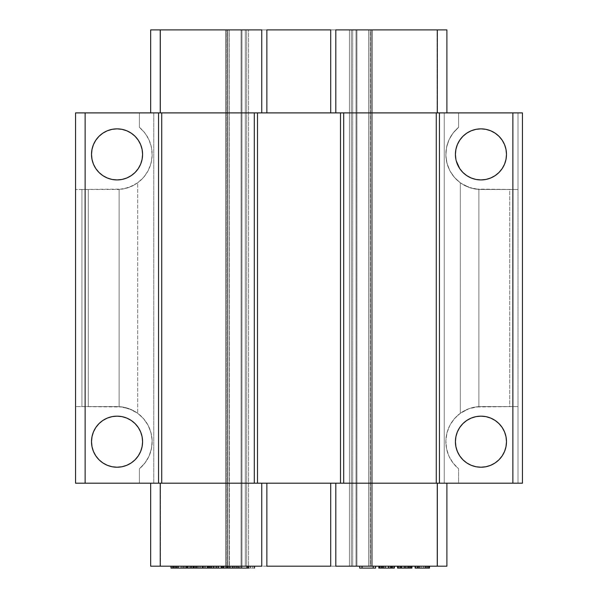 <?xml version="1.0" encoding="UTF-8"?>
<svg xmlns="http://www.w3.org/2000/svg" width="598" height="598" viewBox="0 0 598 598"><rect width="100%" height="100%" fill="white"/><g stroke="black" fill="none" stroke-linecap="round" stroke-linejoin="round"><path stroke-width="0.45" stroke-dasharray="2.99 2.24" d="M95.815 455.878L98.991 459.75L102.856 462.927L107.274 465.281L112.065 466.739L117.044 467.225L122.029 466.739L126.821 465.281L131.231 462.927L135.103 459.75L138.28 455.878L140.642 451.46L142.092 446.669L142.586 441.69L142.092 436.704L140.642 431.92L138.28 427.503L135.103 423.631L131.231 420.454L126.821 418.099L122.029 416.642L117.044 416.156A25.535 25.535 0 0 0 91.509 441.69A25.535 25.535 0 0 0 117.044 467.225A25.535 25.535 0 0 0 142.586 441.69A25.535 25.535 0 0 0 117.044 416.156L112.065 416.642L107.274 418.099L102.856 420.454L98.991 423.631L95.807 427.51M98.984 172.448L102.856 175.625L107.274 177.987L112.065 179.445L117.044 179.931L122.029 179.445L126.821 177.987L131.231 175.625L135.103 172.456L138.28 168.584L140.642 164.166L142.092 159.374L142.586 154.396L142.092 149.41L140.642 144.619L138.28 140.209L135.103 136.337L131.231 133.16L126.821 130.798L122.029 129.347L117.044 128.854A25.535 25.535 0 0 0 91.509 154.396A25.535 25.535 0 0 0 117.044 179.931A25.535 25.535 0 0 0 142.586 154.396A25.535 25.535 0 0 0 117.044 128.854L112.065 129.347L107.274 130.798L102.856 133.16L98.991 136.337L95.815 140.209M499.016 423.631L495.144 420.454L490.726 418.099L485.935 416.642L480.956 416.156A25.535 25.535 0 0 0 455.414 441.69A25.535 25.535 0 0 0 480.956 467.225A25.535 25.535 0 0 0 506.491 441.69A25.535 25.535 0 0 0 480.956 416.156L475.971 416.642L471.179 418.099L466.769 420.454L462.897 423.631L459.72 427.503M499.009 136.337L495.144 133.16L490.726 130.798L485.935 129.347L480.956 128.854A25.535 25.535 0 0 0 455.414 154.396A25.535 25.535 0 0 0 480.956 179.931A25.535 25.535 0 0 0 506.491 154.396A25.535 25.535 0 0 0 480.956 128.854L475.971 129.347L471.179 130.798L466.769 133.16L462.897 136.337L459.72 140.209M225.581 29.9L225.581 566.186L225.581 29.9L226.515 29.9L226.515 566.186L225.581 566.186L225.581 29.9L225.581 566.186L226.515 566.186L226.515 29.9L225.581 29.9L225.581 566.186L225.581 29.9L225.581 566.186L227.449 566.186L227.449 29.9L225.581 29.9L225.581 566.186L150.666 566.186L150.666 483.191L266.858 483.191L150.666 483.191L150.666 566.186L160.458 566.186L160.458 483.191L150.666 483.191L160.458 483.191L160.458 566.186L229.378 566.186L229.228 29.9L227.651 29.9L227.651 566.186L226.515 566.186L227.569 566.186L227.569 29.9L226.515 29.9L226.515 566.186L226.515 29.9L227.651 29.9L227.651 566.186L229.228 566.186L223.398 566.186L223.398 568.1L254.539 568.1L254.539 566.186L232.809 566.186L232.809 568.1L233.011 566.186L233.011 568.1L234.58 568.1L234.58 566.186L234.58 568.1L234.977 568.1L234.977 566.186L227.464 566.186L227.449 29.9L246.697 29.9L241.958 29.9L241.958 566.186L246.697 566.186L246.697 29.9L248.566 29.9L248.566 566.186L246.697 566.186L246.697 29.9L246.697 566.186L248.566 566.186L248.566 29.9L246.697 29.9L246.697 566.186L227.449 566.186L248.566 566.186L248.566 29.9L248.566 566.186L241.091 566.186L241.091 29.9L241.958 29.9L241.958 566.186L241.091 566.186L241.091 29.9L229.154 29.9L229.154 566.186L227.569 566.186L227.569 29.9L229.154 29.9L229.154 566.186L241.091 566.186L225.581 566.186L229.228 566.186L229.221 568.1L227.464 568.1L229.378 568.1L229.228 29.9L241.076 29.9L241.076 566.186L241.936 566.186L241.936 29.9L241.076 29.9L241.076 566.186L229.228 566.186L356.924 566.186L356.924 29.9L368.772 29.9L368.772 566.186L370.349 566.186L370.349 29.9L371.485 29.9L371.485 566.186L372.419 566.186L372.419 29.9L372.419 566.186L372.419 29.9L371.485 29.9L372.419 29.9L372.419 566.186L371.485 566.186L371.485 29.9L371.485 566.186L370.349 566.186L370.349 29.9L368.772 29.9L368.772 566.186L356.924 566.186L356.924 29.9L356.064 29.9L356.064 566.186L371.485 566.186L371.485 29.9L370.431 29.9L370.431 566.186L372.419 566.186L372.419 29.9L370.551 29.9L370.551 566.186L372.419 566.186L372.419 29.9L372.419 566.186L372.419 29.9L437.101 29.9L437.101 112.895L458.606 112.895L458.606 127.307L453.067 133.055L448.963 139.91L446.519 147.512L445.854 155.473L447.005 163.374L449.913 170.819L454.428 177.404L460.318 182.801L469.131 187.458L478.893 189.446L478.893 406.64L509.728 406.573L509.728 189.506L512.875 189.506L512.875 406.573L509.728 406.573L509.728 189.506L478.893 189.446L518.003 189.506L518.003 406.573L512.875 406.573L512.875 189.506L518.003 189.506L518.003 112.895L518.003 483.191L518.003 406.573L480.956 406.573L518.003 406.573L518.003 189.506L480.956 189.506A35.118 35.118 0 0 1 458.606 127.307L458.606 112.895L522.45 112.895L522.45 483.191L518.003 483.191L518.003 112.895L518.003 189.506L475.597 189.095L470.357 187.869L465.371 185.866L460.752 183.115L456.603 179.699L453.03 175.685L450.107 171.17L447.909 166.266L446.482 161.086L445.869 155.742L446.071 150.375L447.095 145.097L448.911 140.037L451.475 135.312L454.734 131.037L458.606 127.307L458.606 112.895L458.606 127.307L453.067 133.055L448.963 139.91L446.519 147.512L445.854 155.473L447.005 163.374L449.913 170.819L454.428 177.404L460.318 182.801L464.556 185.447L473.945 188.804L478.893 189.446L478.893 406.64L469.131 408.628L460.318 413.285L460.318 182.801L460.318 413.285L454.428 418.682L449.913 425.268L447.005 432.705L445.854 440.614L446.519 448.567L448.963 456.169L453.067 463.024L458.606 468.78L454.734 465.05L451.475 460.774L448.911 456.05L447.095 450.989L446.071 445.712L445.869 440.345L446.482 435L447.909 429.82L450.107 424.916L453.03 420.401L456.603 416.387L460.752 412.971L465.371 410.221L470.357 408.21L475.597 406.991L518.003 406.573L518.003 483.191L458.606 483.191L458.606 468.78A35.118 35.118 0 0 1 480.956 406.573L473.945 407.283L469.131 408.628L460.318 413.285L454.428 418.682L449.913 425.268L447.005 432.705L445.854 440.614L446.519 448.567L448.963 456.169L453.067 463.024L458.606 468.78L458.606 483.191L522.45 483.191L522.45 112.895L444.239 112.895L444.239 483.191L458.606 483.191L444.239 483.191L444.239 112.895L437.101 112.895L446.9 112.895L437.101 112.895L437.101 29.9L446.9 29.9L370.551 29.9L370.551 566.186L351.303 566.186L356.042 566.186L356.042 29.9L351.303 29.9L351.303 566.186L351.303 29.9L349.434 29.9L349.434 566.186L351.303 566.186L349.434 566.186L349.434 29.9L351.303 29.9L351.303 566.186L351.303 29.9L370.551 29.9L349.434 29.9L349.434 566.186L349.434 29.9L356.909 29.9L356.909 566.186L356.042 566.186L356.042 29.9L372.18 29.9L370.431 29.9L370.431 566.186L368.846 566.186L368.846 29.9L356.909 29.9L356.909 566.186L368.846 566.186L368.846 29.9L356.064 29.9L356.064 566.186L352.685 566.186L352.685 29.9L356.064 29.9L352.685 29.9L352.685 566.186L241.936 566.186L241.936 29.9L245.315 29.9L245.315 566.186L245.315 29.9L352.685 29.9L150.666 29.9L150.666 112.895L266.858 112.895L150.666 112.895L160.458 112.895L150.666 112.895L150.666 29.9L225.581 29.9M88.272 189.506L88.272 406.573L81.933 406.573L81.933 189.506L88.272 189.506L88.272 406.573L119.107 406.64L119.107 189.446L88.272 189.506M81.933 189.506L81.933 406.573L75.55 406.573L75.55 189.506L81.933 189.506M81.933 406.573L117.044 406.573L81.933 406.573M457.358 431.92L455.908 436.704L455.414 441.69L455.908 446.669M456.513 449.105L459.72 455.878M462.897 459.75L466.769 462.927L471.179 465.281L475.971 466.739L480.956 467.225L485.935 466.739L490.726 465.281L495.144 462.927L499.009 459.75L502.185 455.878L504.548 451.46L505.998 446.669L506.491 441.69L505.998 436.704L504.548 431.92L502.178 427.488M139.394 468.78L139.394 483.191L75.55 483.191L75.55 406.573L122.403 406.991L127.643 408.21L132.629 410.221L137.248 412.971L141.397 416.387L144.97 420.401L147.893 424.916L150.091 429.82L151.518 435L152.131 440.345L151.929 445.712L150.905 450.989L149.089 456.05L146.525 460.774L143.266 465.05L139.394 468.78L144.933 463.024L149.037 456.169L151.481 448.567L152.146 440.614L150.995 432.705L148.087 425.268L143.572 418.682L137.682 413.285L133.444 410.639L124.055 407.283L117.044 406.573A35.118 35.118 0 0 1 139.394 468.78L139.394 483.191L139.394 468.78L144.933 463.024L149.037 456.169L151.481 448.567L152.146 440.614L150.995 432.705L148.087 425.268L143.572 418.682L137.682 413.285L128.869 408.628L119.107 406.64L119.107 189.446L128.869 187.458L137.682 182.801L137.682 413.285L137.682 182.801L143.572 177.404L148.087 170.819L150.995 163.374L152.146 155.473L151.481 147.512L149.037 139.91L144.933 133.055L139.394 127.307A35.118 35.118 0 0 1 117.044 189.506L124.055 188.804L133.444 185.447L137.682 182.801L143.572 177.404L148.087 170.819L150.995 163.374L152.146 155.473L151.481 147.512L149.037 139.91L144.933 133.055L139.394 127.307L143.266 131.037L146.525 135.312L149.089 140.037L150.905 145.097L151.929 150.375L152.131 155.742L151.518 161.086L150.091 166.266L147.893 171.17L144.97 175.685L141.397 179.699L137.248 183.115L132.629 185.866L127.643 187.869L122.403 189.095L75.55 189.506L75.55 112.895L139.394 112.895L139.394 127.307L139.394 112.895L139.394 127.307L139.394 112.895L153.761 112.895L153.761 483.191L160.458 483.191L139.394 483.191L153.761 483.191L153.761 112.895L160.458 112.895L160.458 29.9L160.458 112.895L75.55 112.895L75.55 483.191L139.394 483.191L139.394 468.78M93.452 431.913L92.002 436.704L91.509 441.69L92.002 446.669L93.46 451.475M93.46 144.611L92.002 149.41L91.509 154.396L92.002 159.382M93.452 164.158L95.815 168.591M457.358 144.619L455.908 149.41L455.414 154.396L455.908 159.374M456.289 161.004L459.727 168.591M462.897 172.456L466.769 175.625L471.179 177.987L475.971 179.445L480.956 179.931L485.935 179.445L490.726 177.987L495.144 175.625L499.009 172.456L502.185 168.584L504.548 164.166L505.998 159.374L506.491 154.396L505.998 149.41L504.548 144.619L502.185 140.209M335.807 483.191L446.9 483.191L437.101 483.191L446.9 483.191L446.9 566.186L437.101 566.186L437.101 483.191L437.101 566.186L349.434 566.186L446.9 566.186L446.9 483.191L335.807 483.191M266.858 483.191L330.701 483.191L266.858 483.191M186.023 568.1L178.481 568.1L183.108 568.1L182.898 566.186L170.983 566.186L193.169 566.186L178.481 566.186L178.481 568.1L183.108 568.1M175.05 568.1L177.098 568.1L175.05 568.1L177.098 568.1L177.098 566.186L177.098 568.1M170.983 568.1L193.169 568.1L192.96 566.186L192.96 568.1L191.666 568.1L191.666 566.186L191.666 568.1L190.493 568.1L190.493 566.186L190.493 568.1L187.428 568.1L187.428 566.186L187.189 568.1L187.189 566.186L187.189 568.1L189.237 568.1L189.237 566.186L189.237 568.1L189.035 566.186L189.035 568.1L181.142 568.1L181.142 566.186L181.142 568.1L181.336 566.186L181.336 568.1L183.182 568.1L183.182 566.186L183.182 568.1L184.498 568.1L184.498 566.186L184.498 568.1L185.971 568.1L185.971 566.186L185.971 568.1L178.167 568.1L178.167 566.186L178.167 568.1L176.687 568.1L176.687 566.186L176.313 568.1L176.313 566.186L176.313 568.1L178.226 568.1L178.226 566.186L178.226 568.1L178.017 566.186L178.017 568.1L170.983 568.1M191.173 568.1L202.543 568.1L202.543 566.186L190.971 566.186L190.971 568.1L191.173 566.186L191.173 568.1L192.788 568.1L191.173 568.1M195.03 568.1L196.951 568.1L195.03 568.1L196.951 568.1L196.951 566.186L196.951 568.1M193.737 568.1L192.788 568.1L192.788 566.186L192.788 568.1L196.794 568.1M213.845 568.1L211.244 568.1L213.845 568.1L213.845 566.186L209.18 566.186L209.18 568.1L208.014 568.1L213.845 568.1L213.613 566.186L213.845 568.1M205.391 568.1L205.391 566.186L205.391 568.1L202.924 568.1L204.576 568.1L204.576 566.186L218.33 566.186L211.244 566.186L213.613 566.186L213.613 568.1L212.866 568.1L212.866 566.186L212.866 568.1L211.244 568.1M226.971 568.1L216.364 568.1L216.356 566.186L216.356 568.1L218.33 568.1L207.095 568.1L226.971 568.1L223.398 568.1L223.607 566.186L223.607 568.1L225.222 568.1L225.222 566.186L225.222 568.1L226.171 568.1L226.171 566.186L226.171 568.1L229.378 568.1L229.378 566.186L229.378 568.1L227.464 568.1M221.305 568.1L223.226 568.1L221.305 568.1L222.135 568.1L222.135 566.186L216.356 566.186L226.971 566.186L221.305 566.186L223.226 566.186L222.135 566.186L222.135 568.1L223.061 568.1L223.061 566.186L223.226 568.1L223.226 566.186L223.226 568.1L222.748 568.1L222.748 566.186L222.748 568.1L221.305 568.1M248.536 568.1L250.652 568.1L248.536 568.1L250.562 568.1L250.562 566.186L250.562 568.1M236.868 568.1L239.312 568.1L236.786 568.1L239.312 568.1L239.312 566.186L239.312 568.1L238.34 568.1L238.34 566.186L238.34 568.1L236.868 568.1M359.652 568.1L375.611 568.1L375.611 566.186L362.044 566.186L362.044 568.1L359.652 568.1L359.652 566.186L362.044 566.186L359.652 566.186L359.652 568.1M393.97 568.1L381.195 568.1L394.366 568.1L393.97 568.1L393.97 566.186L394.366 566.186L394.366 568.1L391.974 568.1L391.974 566.186L394.366 566.186L393.97 566.186L393.97 568.1L392.37 568.1L393.97 568.1M378.803 568.1L392.37 568.1L392.37 566.186L393.97 566.186L392.37 566.186L392.37 568.1L390.778 568.1L390.778 566.186L392.37 566.186L390.778 566.186L390.778 568.1L388.782 568.1L388.782 566.186L390.778 566.186L388.782 566.186L388.782 568.1L385.187 568.1L385.187 566.186L388.782 566.186L385.187 566.186L385.187 568.1L383.191 568.1L383.191 566.186L385.187 566.186L383.191 566.186L383.191 568.1L381.599 568.1L381.599 566.186L383.191 566.186L381.599 566.186L381.599 568.1L379.999 568.1L379.999 566.186L381.599 566.186L379.999 566.186L379.999 568.1L379.207 568.1L379.207 566.186L379.999 566.186L379.207 566.186L379.207 568.1L378.803 568.1L378.803 566.186L379.207 566.186L378.803 566.186L378.803 568.1M408.733 568.1L397.558 568.1L411.925 568.1L400.75 568.1L411.925 568.1L411.925 566.186L397.558 566.186L411.925 566.186L411.925 568.1L411.521 568.1L411.521 566.186L411.925 566.186L400.75 566.186L400.75 568.1L409.525 568.1L408.733 568.1L408.733 566.186L408.733 568.1L409.525 568.1L409.525 566.186L408.733 566.186L409.525 566.186L409.525 568.1L409.525 566.186L409.525 568.1L408.733 568.1L408.733 566.186L408.733 568.1L407.537 568.1L407.537 566.186L407.537 568.1L405.541 568.1L405.541 566.186L405.541 568.1L403.942 568.1L403.942 566.186L403.942 568.1L401.946 568.1L401.946 566.186L401.946 568.1L400.75 568.1L400.75 566.186L411.521 566.186L411.521 568.1L410.729 568.1L410.729 566.186L410.729 568.1L399.95 568.1L400.75 568.1L400.75 566.186L400.75 568.1L411.925 568.1L411.925 566.186L411.925 568.1L411.925 566.186L411.925 568.1L397.558 568.1L408.733 568.1M397.954 568.1L399.95 568.1L399.95 566.186L399.95 568.1L397.954 568.1M415.117 568.1L429.484 568.1L429.484 566.186L415.117 566.186L417.905 566.186L417.905 568.1L415.117 568.1L415.117 566.186L415.117 568.1L415.117 566.186L428.684 566.186L428.684 568.1L417.112 568.1L428.684 568.1L428.684 566.186L417.112 566.186L417.112 568.1L417.112 566.186L417.112 568.1L417.112 566.186L419.108 566.186L419.108 568.1L419.108 566.186L421.104 566.186L421.104 568.1L421.104 566.186L423.496 566.186L423.496 568.1L423.496 566.186L425.492 566.186L425.492 568.1L425.492 566.186L427.488 566.186L427.488 568.1L427.488 566.186L428.684 566.186L428.684 568.1L417.112 568.1L428.684 568.1L428.684 566.186L429.484 566.186L429.484 568.1L428.684 568.1L428.684 566.186L428.684 568.1L427.488 568.1L427.488 566.186L427.488 568.1L425.492 568.1L425.492 566.186L425.492 568.1L423.496 568.1L423.496 566.186L423.496 568.1L421.104 568.1L421.104 566.186L421.104 568.1L419.108 568.1L419.108 566.186L419.108 568.1L417.112 568.1L417.112 566.186L417.112 568.1L415.916 568.1L415.916 566.186L415.916 568.1L415.117 568.1L417.509 568.1L417.509 566.186L415.117 566.186L415.117 568.1M335.807 112.895L446.9 112.895L446.9 29.9L446.9 112.895L335.807 112.895M266.858 112.895L330.701 112.895L266.858 112.895M186.292 568.1L186.292 566.186L186.292 568.1M187.548 568.1L187.548 566.186L187.824 568.1M176.687 568.1L176.313 566.186L178.226 566.186L170.983 566.186L176.806 566.186M173.756 568.1L176.806 568.1M181.074 568.1L181.074 566.186L182.898 566.186L182.898 568.1L179.751 568.1L179.751 566.186L181.074 566.186L181.074 568.1M178.481 568.1L178.481 566.186L179.751 566.186L179.751 568.1L178.481 568.1M200.868 568.1L200.868 566.186L202.341 566.186L202.341 568.1L199.739 568.1L199.739 566.186L200.868 566.186L200.868 568.1M196.667 568.1L196.667 566.186L199.739 566.186L199.739 568.1L196.45 568.1L196.45 566.186L196.45 568.1L198.252 568.1L198.252 566.186L196.45 566.186L196.45 568.1M198.043 568.1L198.252 566.186L198.252 568.1L190.971 568.1L190.971 566.186L198.043 566.186L198.043 568.1M218.128 568.1L218.128 566.186L218.128 568.1M216.611 568.1L216.611 566.186L216.611 568.1M216.312 568.1L216.312 566.186L216.312 568.1M216.513 568.1L216.513 566.186L216.513 568.1M217.851 568.1L217.851 566.186L217.851 568.1M226.769 568.1L226.769 566.186L226.769 568.1M225.154 568.1L225.154 566.186L225.154 568.1M223.854 568.1L223.854 566.186L223.854 568.1M216.364 568.1L216.364 566.186L216.364 568.1M215.811 568.1L215.811 566.186L215.811 568.1M214.159 568.1L214.159 566.186L214.159 568.1M207.656 568.1L207.656 566.186L207.656 568.1M207.095 568.1L207.095 566.186L207.095 568.1M210.018 568.1L209.808 566.186L202.924 566.186L204.576 566.186L204.576 568.1M208.545 568.1L208.545 566.186L209.808 566.186L209.808 568.1L208.014 568.1L208.014 566.186L208.545 566.186L208.545 568.1M208.022 568.1L208.134 566.186L208.022 568.1M209.18 568.1L209.18 566.186L208.134 566.186L208.134 568.1L209.18 568.1M233.302 568.1L233.302 566.186L234.767 566.186L234.767 568.1L232.166 568.1L232.166 566.186L233.302 566.186L233.302 568.1M229.101 568.1L229.101 566.186L232.166 566.186L232.166 568.1L228.877 568.1L228.877 566.186L228.877 568.1L230.679 568.1L230.679 566.186L228.877 566.186L228.877 568.1M230.477 568.1L230.679 566.186L230.679 568.1L223.398 568.1L223.398 566.186L230.477 566.186L230.477 568.1M247.423 568.1L250.308 568.1M252.849 568.1L252.849 566.186L254.329 566.186L254.329 568.1L250.45 568.1L250.45 566.186L252.849 566.186L252.849 568.1M247.445 568.1L247.445 566.186L250.45 566.186L250.45 568.1L246.668 568.1L246.668 566.186L247.445 566.186L247.445 568.1M240.179 568.1L240.179 566.186L246.668 566.186L246.668 568.1L237.085 568.1L237.085 566.186L240.179 566.186L240.179 568.1M237.085 568.1L236.815 566.186L237.085 568.1L238.722 568.1L238.722 566.186L236.815 566.186L250.308 566.186M236.815 566.186L232.809 566.186L238.52 566.186L238.52 568.1L238.722 566.186L238.722 568.1L232.809 568.1L232.809 566.186L236.815 566.186L236.815 568.1M362.044 568.1L362.044 566.186L362.044 568.1L362.044 566.186L373.219 566.186L373.219 568.1L373.219 566.186L375.611 566.186L375.611 568.1L373.219 568.1L373.219 566.186L373.219 568.1L373.219 566.186L373.219 568.1L362.044 568.1L362.044 566.186L362.044 568.1M391.57 568.1L391.57 566.186L391.974 566.186L391.974 568.1L390.374 568.1L390.374 566.186L391.57 566.186L391.57 568.1L391.57 566.186L390.374 566.186L390.374 568.1L388.782 568.1L388.782 566.186L390.374 566.186L388.782 566.186L388.782 568.1L385.187 568.1L385.187 566.186L388.782 566.186L385.187 566.186L385.187 568.1L383.595 568.1L383.595 566.186L385.187 566.186L383.595 566.186L383.595 568.1L382.399 568.1L382.399 566.186L383.595 566.186L382.399 566.186L382.399 568.1L381.599 568.1L381.599 566.186L382.399 566.186L381.599 566.186L381.599 568.1L381.195 568.1L381.195 566.186L381.599 566.186L381.195 566.186L381.195 568.1L381.195 566.186L381.195 568.1L381.599 568.1L381.599 566.186L381.599 568.1L382.399 568.1L382.399 566.186L382.399 568.1L383.595 568.1L383.595 566.186L383.595 568.1L385.187 568.1L385.187 566.186L385.187 568.1L388.782 568.1L388.782 566.186L388.782 568.1L390.374 568.1L390.374 566.186L390.374 568.1L391.974 568.1L391.974 566.186L391.57 566.186L391.57 568.1M391.974 568.1L391.974 566.186L391.974 568.1L388.379 568.1L388.379 566.186L391.974 566.186L391.974 568.1M388.379 568.1L388.379 566.186L388.379 568.1L394.366 568.1L394.366 566.186L388.379 566.186L388.379 568.1M394.366 568.1L394.366 566.186L394.366 568.1M397.954 566.186L399.95 566.186L397.954 566.186M397.558 568.1L397.558 566.186L397.558 568.1M418.308 568.1L418.308 566.186L417.509 566.186L417.509 568.1L419.504 568.1L419.504 566.186L418.308 566.186L418.308 568.1M421.104 568.1L421.104 566.186L419.504 566.186L419.504 568.1L423.496 568.1L423.496 566.186L421.104 566.186L421.104 568.1L421.104 566.186L423.496 566.186L423.496 568.1L425.088 568.1L425.088 566.186L423.496 566.186L425.088 566.186L425.088 568.1L426.284 568.1L426.284 566.186L425.088 566.186L426.284 566.186L426.284 568.1L427.084 568.1L427.084 566.186L426.284 566.186L427.084 566.186L427.084 568.1L427.488 568.1L427.488 566.186L427.084 566.186L427.488 566.186L427.488 568.1L427.488 566.186L427.488 568.1L427.084 568.1L427.084 566.186L427.084 568.1L426.284 568.1L426.284 566.186L426.284 568.1L425.088 568.1L425.088 566.186L425.088 568.1L423.496 568.1L423.496 566.186L423.496 568.1L419.504 568.1L419.504 566.186L421.104 566.186L421.104 568.1M417.905 568.1L417.905 566.186L419.504 566.186L419.504 568.1L417.905 568.1M421.104 566.186L429.484 566.186L421.104 566.186M411.925 566.186L397.558 566.186L411.925 566.186M388.379 566.186L378.803 566.186L388.379 566.186M373.219 566.186L359.652 566.186L373.219 566.186M250.562 566.186L237.085 566.186M208.022 566.186L226.971 566.186L208.022 566.186M177.098 566.186L187.548 566.186M187.824 566.186L187.428 566.186M187.174 566.186L176.687 566.186M187.892 566.186L187.892 568.1M187.062 566.186L187.062 568.1M177.15 566.186L177.15 568.1M197.078 566.186L197.078 568.1M196.353 566.186L196.353 568.1M229.505 566.186L229.505 568.1M228.787 566.186L228.787 568.1M250.652 566.186L250.652 568.1M236.696 566.186L236.696 568.1"/><path stroke-width="0.9" d="M95.815 427.503L93.452 431.92L95.815 427.503L98.991 423.631L102.856 420.454L107.274 418.099L112.065 416.642L117.044 416.156L122.029 416.642L126.821 418.099L131.231 420.454L135.103 423.631L138.28 427.503L140.642 431.92L142.092 436.704L142.586 441.69L142.092 446.669L140.642 451.46L138.28 455.878L135.103 459.75L131.231 462.927L126.821 465.281L122.029 466.739L117.044 467.225A25.535 25.535 0 0 1 91.509 441.69A25.535 25.535 0 0 1 117.044 416.156A25.535 25.535 0 0 1 142.586 441.69A25.535 25.535 0 0 1 117.044 467.225L112.065 466.739L107.274 465.281L102.856 462.927L98.991 459.75L95.815 455.878L93.452 451.46L95.815 455.878M95.815 140.209L93.452 144.619L95.815 140.209L98.991 136.337L102.856 133.16L107.274 130.798L112.065 129.347L117.044 128.854L122.029 129.347L126.821 130.798L131.231 133.16L135.103 136.337L138.28 140.209L140.642 144.619L142.092 149.41L142.586 154.396L142.092 159.374L140.642 164.166L138.28 168.584L135.103 172.456L131.231 175.625L126.821 177.987L122.029 179.445L117.044 179.931A25.535 25.535 0 0 1 91.509 154.396A25.535 25.535 0 0 1 117.044 128.854A25.535 25.535 0 0 1 142.586 154.396A25.535 25.535 0 0 1 117.044 179.931L112.065 179.445L107.274 177.987L102.856 175.625L98.991 172.456L95.815 168.584L98.991 172.456M502.185 427.503L499.009 423.631L502.185 427.503L504.548 431.92L505.998 436.704L506.491 441.69L505.998 446.669L504.548 451.46L502.185 455.878L499.009 459.75L495.144 462.927L490.726 465.281L485.935 466.739L480.956 467.225A25.535 25.535 0 0 1 455.414 441.69A25.535 25.535 0 0 1 480.956 416.156A25.535 25.535 0 0 1 506.491 441.69A25.535 25.535 0 0 1 480.956 467.225L475.971 466.739L471.179 465.281L466.769 462.927L462.897 459.75L459.72 455.878L462.897 459.75M502.185 140.209L499.009 136.337L502.185 140.209L504.548 144.619L505.998 149.41L506.491 154.396L505.998 159.374L504.548 164.166L502.185 168.584L499.009 172.456L495.144 175.625L490.726 177.987L485.935 179.445L480.956 179.931A25.535 25.535 0 0 1 455.414 154.396A25.535 25.535 0 0 1 480.956 128.854A25.535 25.535 0 0 1 506.491 154.396A25.535 25.535 0 0 1 480.956 179.931L475.971 179.445L471.179 177.987L466.769 175.625L462.897 172.456L459.72 168.584L462.897 172.456M439.455 483.191L439.455 112.895L436.263 112.895L436.263 483.191L522.45 483.191L522.45 112.895L522.45 483.191L512.875 483.191L512.875 112.895L512.875 483.191L436.263 483.191L436.263 112.895L340.501 112.895L340.501 483.191L343.693 483.191L343.693 112.895L343.693 483.191L436.263 483.191L340.501 483.191L340.501 112.895L254.307 112.895L254.307 483.191L257.499 483.191L257.499 112.895L257.499 483.191L340.501 483.191L254.307 483.191L254.307 112.895L158.545 112.895L158.545 483.191L161.737 483.191L161.737 112.895L161.737 483.191L254.307 483.191L158.545 483.191L158.545 112.895L85.125 112.895L85.125 483.191L158.545 483.191L85.125 483.191L85.125 112.895L75.55 112.895L75.55 483.191L85.125 483.191L75.55 483.191L75.55 112.895L439.455 112.895L439.455 483.191M459.72 427.503L457.358 431.92L459.72 427.503L462.897 423.631L466.769 420.454L471.179 418.099L475.971 416.642L480.956 416.156L485.935 416.642L490.726 418.099L495.144 420.454L499.009 423.631M459.72 455.878L457.358 451.46L455.908 446.669L456.513 449.105M92.002 159.374L93.452 164.166L92.002 159.374L91.509 154.396L92.002 149.41L93.452 144.619M459.72 140.209L457.358 144.619L459.72 140.209L462.897 136.337L466.769 133.16L471.179 130.798L475.971 129.347L480.956 128.854L485.935 129.347L490.726 130.798L495.144 133.16L499.009 136.337M459.72 168.584L456.289 161.004M522.45 112.895L439.455 112.895L522.45 112.895M455.908 446.669L455.414 441.69L455.908 436.704L457.358 431.92M455.908 159.374L455.414 154.396L455.908 149.41L457.358 144.619M93.452 451.46L92.002 446.669L91.509 441.69L92.002 436.704L93.452 431.92M95.815 168.584L93.452 164.166M335.807 566.186L335.807 483.191L335.807 566.186L446.9 566.186L446.9 483.191L446.9 566.186L437.325 566.186L437.325 483.191L437.325 566.186L335.807 566.186M330.701 483.191L330.701 566.186L330.701 483.191M266.858 566.186L266.858 483.191L266.858 566.186L330.701 566.186L266.858 566.186M261.752 483.191L261.752 566.186L261.752 483.191M175.05 568.1L175.05 566.186L175.05 568.1L183.108 568.1L170.983 568.1L170.983 566.186L170.983 568.1L171.192 566.186L171.192 568.1L172.732 568.1L172.732 566.186L172.732 568.1L173.756 568.1L173.756 566.186L173.756 568.1M193.169 568.1L186.023 568.1L186.023 566.186L186.023 568.1L186.21 566.186L186.21 568.1L193.169 568.1L193.169 566.186L193.169 568.1M195.03 568.1L195.03 566.186L195.03 568.1L202.543 568.1L192.788 568.1L193.737 568.1L193.737 566.186L193.737 568.1M227.464 568.1L227.464 566.186L227.464 568.1L234.977 568.1L202.924 568.1L202.924 566.186L202.924 568.1L203.133 566.186L203.133 568.1L210.018 568.1L210.018 566.186L210.018 568.1M248.536 568.1L248.536 566.186L248.536 568.1L236.868 568.1L236.868 566.186L236.868 568.1L237.062 566.186L237.062 568.1L241.667 568.1L241.667 566.186L241.667 568.1L247.423 568.1L247.423 566.186L247.423 568.1M236.786 568.1L234.58 568.1L236.786 568.1L236.786 566.186L236.786 568.1M375.611 568.1L359.652 568.1L359.652 566.186L359.652 568.1L362.044 568.1L362.044 566.186L362.044 568.1L373.219 568.1L373.219 566.186L373.219 568.1L375.611 568.1L375.611 566.186L375.611 568.1M394.366 568.1L378.803 568.1L378.803 566.186L378.803 568.1L379.207 568.1L379.207 566.186L379.207 568.1L379.999 568.1L379.999 566.186L379.999 568.1L381.599 568.1L381.599 566.186L381.599 568.1L383.191 568.1L383.191 566.186L383.191 568.1L385.187 568.1L385.187 566.186L385.187 568.1L388.782 568.1L388.782 566.186L388.782 568.1L390.778 568.1L390.778 566.186L390.778 568.1L392.37 568.1L392.37 566.186L392.37 568.1L393.97 568.1L393.97 566.186L393.97 568.1L394.366 568.1L394.366 566.186L394.366 568.1M411.925 568.1L397.954 568.1L397.954 566.186L397.954 568.1L398.358 568.1L398.358 566.186L398.358 568.1L399.95 568.1L399.95 566.186L399.95 568.1L401.55 568.1L401.55 566.186L401.55 568.1L404.345 568.1L404.345 566.186L404.345 568.1L405.937 568.1L405.937 566.186L405.937 568.1L408.329 568.1L408.329 566.186L408.329 568.1L409.929 568.1L409.929 566.186L409.929 568.1L411.521 568.1L411.521 566.186L411.521 568.1L411.925 568.1L411.925 566.186L411.925 568.1M429.484 568.1L415.117 568.1L415.117 566.186L415.117 568.1L428.684 568.1L428.684 566.186L428.684 568.1L429.484 568.1L429.484 566.186L429.484 568.1M335.807 29.9L335.807 112.895L335.807 29.9L446.9 29.9L446.9 112.895L446.9 29.9L437.325 29.9L437.325 112.895L437.325 29.9L335.807 29.9M330.701 112.895L330.701 29.9L330.701 112.895M266.858 29.9L266.858 112.895L266.858 29.9L330.701 29.9L266.858 29.9M261.752 112.895L261.752 29.9L261.752 112.895M160.242 483.191L160.242 566.186L261.752 566.186L160.242 566.186L160.242 483.191M150.666 483.191L150.666 566.186L160.242 566.186L150.666 566.186L150.666 483.191M183.108 568.1L183.108 566.186L183.108 568.1L186.023 568.1M175.236 568.1L175.236 566.186L175.236 568.1M195.225 568.1L195.225 566.186L195.225 568.1M202.543 568.1L202.543 566.186L202.543 568.1M211.244 568.1L211.244 566.186L211.244 568.1L211.445 566.186L211.445 568.1L218.33 568.1L218.33 566.186L218.33 568.1L221.305 568.1L221.305 566.186L221.305 568.1L221.462 566.186L221.462 568.1L226.971 568.1L226.971 566.186L226.971 568.1M227.651 568.1L227.651 566.186L227.651 568.1M234.977 568.1L234.977 566.186L234.977 568.1M248.731 568.1L248.731 566.186L248.731 568.1M254.539 568.1L254.539 566.186L254.539 568.1M397.558 566.186L397.558 568.1L397.558 566.186M160.242 112.895L160.242 29.9L261.752 29.9L160.242 29.9L160.242 112.895M150.666 112.895L150.666 29.9L160.242 29.9L150.666 29.9L150.666 112.895"/></g></svg>
